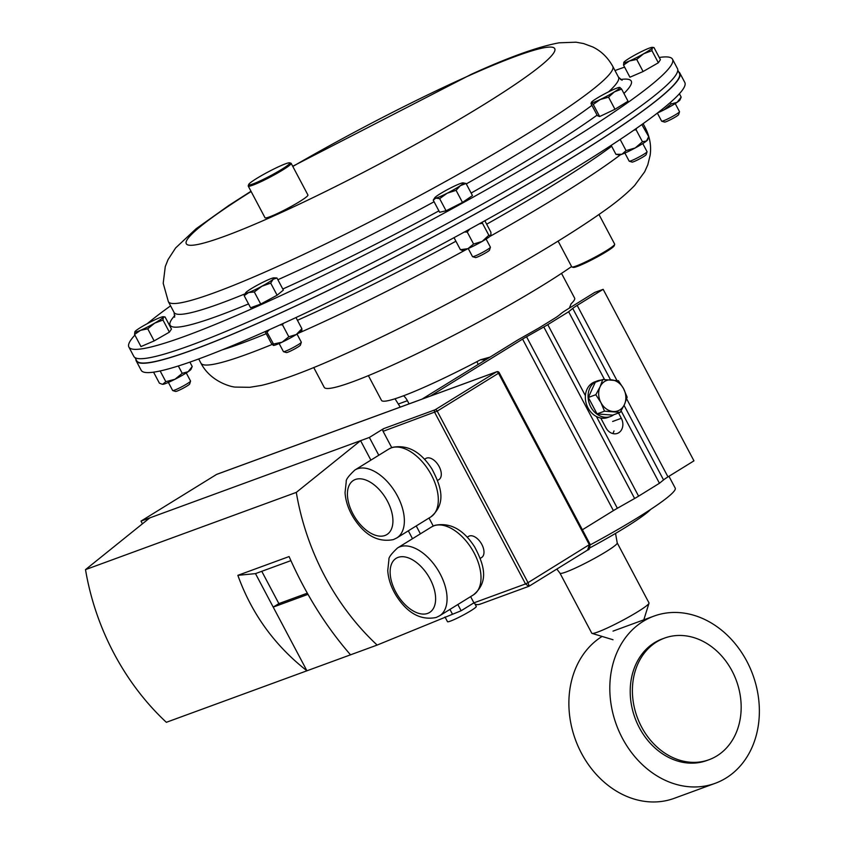 <?xml version="1.0" encoding="UTF-8"?>
<svg xmlns="http://www.w3.org/2000/svg" width="844" height="844" viewBox="0 0 844 844"><rect width="100%" height="100%" fill="white"/><g stroke="black" fill="none" stroke-linecap="round" stroke-linejoin="round"><path stroke-width="1.27" d="M474.993 603.998L476.28 606.435A16.289 1.551 152.1 0 1 466.901 613.071A16.289 1.551 152.1 0 1 450.496 621.089A16.289 1.551 152.1 0 1 447.489 621.68L445.01 616.996M437.561 480.436L438.943 479.592A12.417 7.079 -121.7 0 0 438.806 465.93A12.417 7.079 -121.7 0 0 426.631 458.102A12.417 7.079 -121.7 0 0 425.882 458.461L424.511 459.315M480.257 558.348L481.639 557.504A12.417 7.079 -121.7 0 0 481.502 543.842A12.417 7.079 -121.7 0 0 469.327 536.014A12.417 7.079 -121.7 0 0 468.578 536.373L467.207 537.227M470.625 596.624L473.917 602.848L461.13 610.75L377.141 645.069A228.239 186.271 -110.1 0 1 296.297 492.39L85.508 569.626L149.789 517.889L369.366 437.445L383.566 428.668L435.166 409.762L496.494 371.866L216.539 474.444A2.026 1.656 -110.1 0 1 217.045 474.254M237.86 575.334L255.479 573.614L306.931 670.79L350.534 654.817C326.069 626.723 305.581 593.976 289.091 556.565L237.86 575.334C251.681 613.725 274.701 645.544 306.931 670.79L166.342 722.306A228.239 186.271 -110.1 0 1 85.508 569.626M433.236 526.023L429.016 518.037M391.711 447.594L383.092 431.316A2.026 1.656 -110.1 0 1 383.566 428.668M149.789 517.889L141.001 521.107L216.539 474.444M587.624 550.014L589.355 544.77L498.53 373.248L437.213 411.133L528.027 582.666L590.04 544.222L499.226 372.7L498.53 373.248A2.026 1.15 58.3 0 0 496.494 371.866A2.026 1.656 -110.1 0 1 496.736 371.75A2.026 2.026 0 0 1 499.226 372.7M479.972 604.22L528.819 586.327L525.517 583.942L473.917 602.848C475.372 604.831 477.672 605.169 480.827 603.85M383.092 431.316L437.213 411.133A2.026 1.15 58.3 0 0 435.166 409.762A2.026 1.656 69.9 0 0 434.692 412.41L525.517 583.942L528.027 582.666L529.209 586.137L588.036 549.792C589.101 550.204 589.777 548.347 590.04 544.222M369.366 437.445L378.787 455.243M416.229 525.939L420.396 533.83M457.838 604.526L461.13 610.75M296.297 492.39L360.578 440.663L370.885 460.128M408.327 530.823L412.494 538.704M449.936 609.41L452.342 613.968M350.534 654.817L377.141 645.069M141.001 521.107L142.436 523.808M290.895 560.638L255.479 573.614M261.767 571.304L278.868 603.608L273.203 607.1L307.986 594.355M278.868 603.608L307.311 593.184M614.991 70.558A307.564 29.329 152.1 0 1 624.592 67.119M659.248 57.476A307.564 29.329 152.1 0 1 672.51 59.217A307.564 29.329 152.1 0 1 538.113 159.832A307.564 29.329 152.1 0 1 255.51 307.153A307.564 29.329 152.1 0 1 128.879 347.053A307.564 29.329 152.1 0 1 134.892 335.11M672.51 59.217L677.447 68.564A307.564 29.329 152.1 0 1 543.061 169.18A307.564 29.329 152.1 0 1 260.458 316.5A307.564 29.329 152.1 0 1 133.827 356.4L128.879 347.053M147.257 323.685A307.564 29.329 152.1 0 1 170.583 305.855M135.895 359.27A307.564 29.329 -27.9 0 0 136.243 360.958L141.191 370.294A307.564 29.329 -27.9 0 0 267.812 330.394A307.564 29.329 -27.9 0 0 550.415 183.074A307.564 29.329 -27.9 0 0 684.811 82.459L679.863 73.122A307.564 29.329 -27.9 0 0 678.66 71.888M136.243 360.958A307.564 29.329 -27.9 0 0 262.864 321.047A307.564 29.329 -27.9 0 0 545.467 173.737A307.564 29.329 -27.9 0 0 679.863 73.122M677.795 70.242L679.431 73.344A307.079 29.287 152.1 0 1 637.885 114.415A307.079 29.287 152.1 0 1 339.214 285.072A307.079 29.287 152.1 0 1 136.665 360.726L135.029 357.624M395.024 398.769L400.225 407.114M490.09 357.086L480.563 359.744A109.266 10.423 152.1 0 1 401.691 396.469A109.266 10.423 152.1 0 1 381.509 400.404L368.385 375.633M590.294 544.844A109.266 10.423 -27.9 0 0 675.221 488.117L668.954 476.29M561.513 273.372L574.637 298.143A109.266 10.423 152.1 0 1 571.082 303.808L569.384 308.081M485.743 359.766L480.479 359.787M403.611 395.752A16.184 13.209 -110.1 0 1 407.399 400.71L409.066 403.875M478.263 364.386L476.839 361.696M582.392 529.779L613.398 510.62A16.184 1.54 152.1 0 1 617.365 508.278L634.625 498.487A16.184 1.54 -27.9 0 0 638.591 496.156L659.449 483.264L663.542 479.919A16.184 1.54 152.1 0 1 667.984 476.892L693.958 460.845L603.154 289.323L594.788 292.393L565.965 310.202A16.184 1.54 -27.9 0 0 561.524 313.229L558.886 315.382A16.184 1.54 152.1 0 1 554.445 318.42L541.131 326.639A16.184 1.54 152.1 0 1 537.174 328.981L519.904 338.771A16.184 1.54 -27.9 0 0 515.948 341.103L422.063 399.106M430.429 396.047L522.584 339.098A16.184 1.54 152.1 0 1 526.55 336.767L543.81 326.976A16.184 1.54 -27.9 0 0 547.777 324.645L568.645 311.752L604.526 379.536M600.77 418.044L605.939 427.802A11.004 8.989 69.9 0 0 617.418 433.383A11.004 8.989 69.9 0 0 621.321 418.297L618.525 413.001M621.11 410.849L659.449 483.264M568.645 311.752L572.728 308.408A16.184 1.54 152.1 0 1 577.169 305.38L603.154 289.323M612.744 433.563A11.004 8.989 69.9 0 0 614.01 430.925M597.752 632.04A32.378 3.091 152.1 0 1 592.034 633.39A32.378 3.091 152.1 0 1 591.771 633.2L559.994 573.192A32.378 3.091 152.1 0 0 565.976 572.021A32.378 3.091 152.1 0 0 598.575 556.101A32.378 3.091 152.1 0 0 617.217 542.892L648.994 602.901A32.378 3.091 152.1 0 1 648.994 603.238A32.378 3.091 152.1 0 1 629.044 616.848A32.378 3.091 152.1 0 1 597.752 632.04M650.713 509.386A80.94 7.723 152.1 0 1 589.935 547.819M313.725 367.52L324.223 387.343A153.777 14.665 -27.9 0 0 422.485 351.009A153.777 14.665 -27.9 0 0 571.578 266.567M641.524 726.874A64.745 52.845 69.9 0 0 709.065 759.706A64.745 52.845 69.9 0 0 732.043 670.938A64.745 52.845 69.9 0 0 664.513 638.106A64.745 52.845 69.9 0 0 641.524 726.874M664.513 638.106L662.308 638.908A64.745 52.845 69.9 0 0 639.33 727.676A64.745 52.845 69.9 0 0 706.861 760.507L709.065 759.706M602.099 636.439A89.031 72.658 69.9 0 0 581.421 753.164A89.031 72.658 69.9 0 0 674.293 798.308L715.216 783.306A89.031 72.658 69.9 0 0 746.824 661.253A89.031 72.658 69.9 0 0 653.963 616.109A89.031 72.658 69.9 0 0 622.355 738.162A89.031 72.658 69.9 0 0 715.216 783.306M168.378 382.416L172.661 390.519A10.117 0.96 -27.9 0 0 172.746 390.582L175.615 391.447A7.976 0.76 -27.9 0 0 182.673 388.483A7.976 0.76 -27.9 0 0 189.605 384.104A7.976 0.76 -27.9 0 0 189.657 384.009A7.976 0.76 -27.9 0 0 189.657 383.946M172.746 390.582A10.117 0.96 -27.9 0 0 181.703 386.826A10.117 0.96 -27.9 0 0 190.491 381.266A10.117 0.96 -27.9 0 0 190.554 381.15A10.117 0.96 -27.9 0 0 190.544 381.045L186.26 372.942M147.732 328.791L154.684 323.136L162.976 320.034L163.335 317.217L165.044 316.954L171.459 329.065L169.391 332.146L154.146 340.902L147.732 328.791L140.463 330.352L134.555 334.467L140.969 346.578L154.146 340.902M169.391 332.146L162.976 320.034M134.555 334.467L134.892 331.681A16.184 1.54 -27.9 0 0 140.463 330.352A16.184 1.54 152.1 0 0 154.684 323.136A16.184 1.54 152.1 0 0 163.335 317.217L165.044 316.954M134.892 331.681L134.892 331.681A16.184 1.54 -27.9 0 1 134.913 331.66A16.184 1.54 152.1 0 1 143.564 325.731A16.184 1.54 152.1 0 1 157.786 318.515A16.184 1.54 152.1 0 1 163.114 316.743A16.184 1.54 152.1 0 1 163.335 317.217M657.36 113.096L661.622 121.146A10.117 0.96 -27.9 0 0 661.707 121.209L664.576 122.074A7.976 0.76 -27.9 0 0 671.634 119.109A7.976 0.76 -27.9 0 0 678.565 114.731A7.976 0.76 -27.9 0 0 678.618 114.647A7.976 0.76 -27.9 0 0 678.618 114.573M661.707 121.209A10.117 0.96 -27.9 0 0 670.663 117.453A10.117 0.96 -27.9 0 0 679.452 111.893A10.117 0.96 -27.9 0 0 679.515 111.777A10.117 0.96 -27.9 0 0 679.504 111.672L675.221 103.569M658.352 62.772L643.107 71.529L636.692 59.418L643.645 53.763L651.937 50.661L658.352 62.772L660.419 59.692L654.005 47.581L652.296 47.844L654.005 47.581M651.937 50.661L652.296 47.844A16.184 1.54 152.1 0 1 643.645 53.763A16.184 1.54 152.1 0 1 629.434 60.99L636.692 59.418M623.516 65.094L629.434 60.99A16.184 1.54 152.1 0 1 623.853 62.308L623.516 65.094L629.93 77.215L643.107 71.529M623.853 62.308L623.853 62.308A16.184 1.54 152.1 0 1 623.874 62.287A16.184 1.54 152.1 0 1 632.536 56.358A16.184 1.54 152.1 0 1 646.747 49.142A16.184 1.54 -27.9 0 1 652.074 47.369L653.203 47.401M468.22 248.526L472.513 256.629A10.117 0.96 -27.9 0 0 472.598 256.692L475.467 257.557A7.976 0.76 -27.9 0 0 481.565 255.099A7.976 0.76 -27.9 0 0 489.509 250.13L490.396 247.271A10.117 0.96 -27.9 0 0 490.396 247.165L486.102 239.063M472.598 256.692A10.117 0.96 -27.9 0 0 480.341 253.569A10.117 0.96 -27.9 0 0 490.396 247.271M462.48 202.433L446.065 210.778L439.65 198.656L447.183 193.223L456.066 190.322L462.48 202.433L472.471 195.608L466.057 183.486L463.061 182.863M456.066 190.322L460.391 185.638L466.057 183.486M446.065 210.778L439.65 212.277L433.236 200.165L434.744 197.791A16.184 1.54 152.1 0 1 437.561 195.47A16.184 1.54 152.1 0 1 450.77 187.885A16.184 1.54 152.1 0 1 462.174 182.969A16.184 1.54 152.1 0 1 462.966 182.853A16.184 1.54 152.1 0 1 460.391 185.638A16.184 1.54 -27.9 0 1 447.183 193.223A16.184 1.54 152.1 0 1 435.768 198.14L439.65 198.656M433.236 200.165L435.768 198.14A16.184 1.54 152.1 0 1 434.744 197.791M258.253 181.755A23.305 2.226 -27.9 0 0 280.514 170.087A23.305 2.226 -27.9 0 0 289.661 162.818A23.305 2.226 -27.9 0 0 280.261 165.983A23.305 2.226 -27.9 0 0 248.653 184.541A23.305 2.226 -27.9 0 0 258.253 181.755M289.661 162.818L290.969 163.219A24.286 2.321 152.1 0 1 291.169 163.356A24.286 2.321 152.1 0 1 280.556 171.3A24.286 2.321 152.1 0 1 258.243 182.937A24.286 2.321 152.1 0 1 248.252 186.081A24.286 2.321 152.1 0 1 248.242 185.838L248.653 184.541M291.169 163.356L307.933 195.027A24.286 2.321 152.1 0 1 297.331 202.971A24.286 2.321 152.1 0 1 275.017 214.608A24.286 2.321 152.1 0 1 265.016 217.752L248.252 186.081M614.664 244.391L614.263 245.688A23.305 2.226 152.1 0 1 592.129 259.657A23.305 2.226 152.1 0 1 573.245 267.4L571.947 267.01A24.286 2.321 -27.9 0 0 591.612 258.95A24.286 2.321 -27.9 0 0 614.664 244.391A24.286 2.321 -27.9 0 0 614.664 244.138L598.966 214.492M558.106 241.099L571.747 266.862A24.286 2.321 -27.9 0 0 571.947 267.01M602.774 379.505L600.073 386.826L595.811 394.718L600.949 402.662L604.515 411.165L620.182 412.399L624.454 404.498L627.145 397.186L623.579 388.673L618.441 380.739L602.774 379.505L595.294 382.248L588.342 397.461L595.811 394.718M604.515 411.165L597.046 413.908L612.712 415.132L620.182 412.399M597.046 413.908L588.342 397.461M613.134 411.492A16.184 13.209 -110.1 0 1 600.949 402.662A16.184 13.209 -110.1 0 1 600.073 386.826A16.184 13.209 -110.1 0 1 611.394 379.832A16.184 13.209 69.9 0 1 623.579 388.673A16.184 13.209 -110.1 0 1 624.454 404.498A16.184 13.209 -110.1 0 1 613.134 411.492M624.876 153.059L629.17 161.162A10.117 0.96 -27.9 0 0 629.255 161.225L632.124 162.09A7.976 0.76 -27.9 0 0 643.434 156.72A7.976 0.76 -27.9 0 0 646.156 154.652L647.053 151.793A10.117 0.96 -27.9 0 0 647.053 151.688L642.759 143.585M629.255 161.225A10.117 0.96 -27.9 0 0 643.603 154.41A10.117 0.96 -27.9 0 0 647.053 151.793M621.617 89.095L619.823 87.417L619.369 88.282L619.823 87.417A16.184 1.54 -27.9 0 1 614.411 91.859L621.617 89.095L628.031 101.217L614.97 109.287L608.556 97.165L614.411 91.859A16.184 1.54 152.1 0 1 600.221 99.529L608.556 97.165M593.237 104.424L600.221 99.529A16.184 1.54 152.1 0 1 591.444 102.746L593.237 104.424L599.651 116.535L597.404 115.723L590.99 103.612L591.444 102.746A16.184 1.54 152.1 0 1 591.401 102.324A16.184 1.54 152.1 0 1 596.845 98.294A16.184 1.54 152.1 0 1 611.035 90.635A16.184 1.54 152.1 0 1 619.623 87.386A16.184 1.54 152.1 0 1 619.823 87.417M614.97 109.287L599.651 116.535M590.99 103.612L591.444 102.746M279.132 343.529L283.426 351.632A10.117 0.96 -27.9 0 0 283.51 351.695L286.38 352.56A7.976 0.76 -27.9 0 0 287.783 352.233A7.976 0.76 -27.9 0 0 295.495 348.488A7.976 0.76 -27.9 0 0 300.411 345.133L301.308 342.274A10.117 0.96 -27.9 0 0 301.308 342.168L297.014 334.066M283.51 351.695A10.117 0.96 -27.9 0 0 285.293 351.273A10.117 0.96 -27.9 0 0 295.073 346.525A10.117 0.96 -27.9 0 0 301.308 342.274M270.702 283.109L273.15 279.269L276.948 277.982L273.867 277.855A16.184 1.54 152.1 0 1 273.15 279.269A16.184 1.54 152.1 0 1 261.83 286.264L270.702 283.109L277.117 295.221L260.722 304.072L254.308 291.961L261.83 286.264A16.184 1.54 -27.9 0 1 248.569 292.551L254.308 291.961M276.948 277.982L283.362 290.093L277.117 295.221M260.722 304.072L250.584 307.786L244.169 295.674L248.569 292.551A16.184 1.54 152.1 0 1 245.657 292.794A16.184 1.54 152.1 0 1 246.617 291.834A16.184 1.54 152.1 0 1 257.937 284.85A16.184 1.54 152.1 0 1 271.198 278.562A16.184 1.54 152.1 0 1 273.867 277.855M245.657 292.794L244.169 295.674M178.327 365.979L182.22 373.333L188.159 371.698L192.221 366.496L191.039 369.261A16.184 1.54 152.1 0 1 188.159 371.698A16.184 1.54 152.1 0 1 174.961 379.283A16.184 1.54 152.1 0 1 163.546 384.199A16.184 1.54 152.1 0 1 162.628 384.294L165.814 381.667L160.149 370.959M153.566 372.162L159.4 383.165L162.09 384.199M182.22 373.333L174.961 379.283L165.814 381.667M189.9 362.118L192.221 366.496M670.389 102.451L671.18 103.96L677.12 102.324L681.182 97.123L680 99.887A16.184 1.54 152.1 0 1 677.12 102.324A16.184 1.54 152.1 0 1 663.922 109.91A16.184 1.54 152.1 0 1 657.539 112.948M679.399 93.747L681.182 97.123M659.291 111.598L663.922 109.91L671.18 103.96M484.846 220.748L490.902 232.195L490.892 235.37A16.184 1.54 152.1 0 1 490.892 235.37A16.184 1.54 152.1 0 1 490.818 235.508A16.184 1.54 152.1 0 1 482.156 241.426A16.184 1.54 152.1 0 1 467.945 248.653A16.184 1.54 152.1 0 1 462.48 250.415L461.573 250.246M454.061 237.723L460.413 249.708L467.945 248.653L473.589 244.032L482.156 241.426L488.834 235.276L482.483 223.28L479.35 223.808M464.379 232.037L467.238 232.037L473.589 244.032M467.238 232.037L469.823 229.062M482.346 222.141L482.483 223.28M490.818 235.508L488.834 235.276M462.385 249.951L460.413 249.708M647.981 138.901L647.548 139.904A16.184 1.54 152.1 0 1 646.525 140.98A16.184 1.54 152.1 0 1 635.205 147.964A16.184 1.54 152.1 0 1 621.944 154.252A16.184 1.54 152.1 0 1 619.137 154.937L615.93 154.325L621.944 154.252L626.069 150.612L635.205 147.964L642.453 141.76L646.525 140.98L648.698 136.633L641.83 124.574M620.171 139.46L626.069 150.612M634.002 130.071L636.112 129.776L642.453 141.76M636.112 129.776L636.513 128.32M611.193 145.379L615.93 154.325M301.973 329.972L301.804 330.373A16.184 1.54 152.1 0 1 296.297 334.519A16.184 1.54 152.1 0 1 282.107 342.179A16.184 1.54 152.1 0 1 273.393 345.418A16.184 1.54 152.1 0 1 273.382 345.418L273.498 344.025L282.107 342.179L288.817 336.767L282.466 324.782L279.828 324.982M265.111 331.597L271.251 343.213L273.319 345.396M266.356 331.048L273.498 344.025M267.158 332.04L269.394 329.688M295.98 317.544L301.888 328.696L296.297 334.519L288.817 336.767M283.489 323.305L282.466 324.782M301.888 328.696L301.698 330.067M601.097 380.127A18.969 15.487 69.9 0 0 597.478 380.876L594.735 381.878A18.969 15.487 69.9 0 0 586.728 405.025A18.969 15.487 69.9 0 0 607.796 417.506L610.529 416.503A18.969 15.487 69.9 0 0 613.778 414.742M597.478 380.876A18.969 15.487 69.9 0 0 589.471 404.012A18.969 15.487 69.9 0 0 610.529 416.503M396.817 537.934L393.441 539.58C377.985 542.66 364.629 535.307 353.383 517.541C348.393 509.322 345.618 501.03 345.048 492.632L346.24 481.66C345.776 479.719 348.646 475.837 354.86 470.034A39.911 22.746 58.3 0 1 357.244 468.874A39.911 22.746 58.3 0 1 396.374 494.025A39.911 22.746 58.3 0 1 396.817 537.934L430.756 516.961A39.911 22.746 -121.7 0 0 430.324 473.051A39.911 22.746 -121.7 0 0 391.194 447.9A39.911 22.746 -121.7 0 0 388.799 449.061L392.175 447.415C407.473 444.334 420.745 451.54 431.98 469.042C440.716 485.743 447.204 503.214 430.756 516.961M355.356 479.487A31.819 18.135 -121.7 0 0 352.908 513.806A31.819 18.135 -121.7 0 0 385.001 535.476A31.819 18.135 -121.7 0 0 387.438 501.157A31.819 18.135 -121.7 0 0 355.356 479.487M439.513 615.846L436.137 617.491C420.681 620.572 407.325 613.219 396.079 595.453C391.088 587.245 388.314 578.942 387.744 570.544L388.936 559.572C388.472 557.631 391.342 553.759 397.556 547.946A39.911 22.746 58.3 0 1 399.94 546.785A39.911 22.746 58.3 0 1 439.07 571.937A39.911 22.746 58.3 0 1 439.513 615.846L473.452 594.872A39.911 22.746 -121.7 0 0 473.02 550.963A39.911 22.746 -121.7 0 0 433.89 525.812A39.911 22.746 -121.7 0 0 431.495 526.972L434.871 525.327C450.168 522.246 463.44 529.452 474.676 546.965C483.412 563.665 489.9 581.126 473.452 594.872M398.051 557.399A31.819 18.135 -121.7 0 0 395.614 591.718A31.819 18.135 -121.7 0 0 427.697 613.388A31.819 18.135 -121.7 0 0 430.134 579.068A31.819 18.135 -121.7 0 0 398.051 557.399M244.992 293.86A251.428 23.98 152.1 0 1 174.086 312.47L174.655 317.196M248.526 303.914A260.88 24.877 152.1 0 1 174.887 315.456M608.587 91.827A251.428 23.98 152.1 0 0 618.494 77.173L612.755 66.349A251.428 23.98 152.1 0 1 502.897 148.597A251.428 23.98 152.1 0 1 271.873 269.025A251.428 23.98 152.1 0 1 168.357 301.646L174.086 312.47M591.918 105.352A251.428 23.98 152.1 0 1 466.289 183.918M434.08 201.748A251.428 23.98 152.1 0 1 277.876 279.733M292.815 166.468A208.426 19.876 152.1 0 1 468.926 75.686A208.426 19.876 152.1 0 1 526.54 76.519A208.426 19.876 152.1 0 1 272.148 216.665A208.426 19.876 152.1 0 1 251.132 191.535M620.509 79.515A260.88 24.877 152.1 0 1 623.938 93.462M597.088 115.132A260.88 24.877 152.1 0 1 471.121 193.054M438.912 210.863A260.88 24.877 152.1 0 1 282.782 289.017M222.352 349.806A251.428 23.98 -27.9 0 0 266.219 333.697M297.436 320.298A251.428 23.98 -27.9 0 0 298.713 319.728A251.428 23.98 -27.9 0 0 455.918 241.226M298.111 333.359A251.428 23.98 -27.9 0 0 304.452 330.553A251.428 23.98 -27.9 0 0 467.597 248.801M489.879 236.436A251.428 23.98 -27.9 0 0 620.519 154.726M645.396 130.387A251.428 23.98 -27.9 0 0 645.333 127.866L643.107 123.657M486.671 224.198A251.428 23.98 -27.9 0 0 611.657 146.255M645.333 127.866C649.859 136.865 651.462 146.001 650.133 155.285L647.802 164.78L644.668 171.807L634.656 185.448C626.522 193.877 615.951 202.634 602.922 211.707C586.158 223.597 565.227 237.027 540.128 251.997C480.458 287.677 401.364 328.97 342.274 355.261C308.176 370.653 281.231 380.697 261.44 385.402L249.74 387.312L235.782 387.09C232.712 387.364 210.768 382.364 200.935 363.163A251.428 23.98 -27.9 0 0 272.222 344.405M407.399 400.71L398.558 403.949M522.584 339.098L613.398 510.62M526.55 336.767L617.365 508.278M543.81 326.976L634.625 498.487M547.777 324.645L585.388 395.678M596.423 416.514L638.591 496.156M572.728 308.408L610.518 379.768M624.054 405.352L663.542 479.919M577.169 305.38L616.943 380.486M626.649 398.822L667.984 476.892M612.639 421.472L621.321 418.297M354.86 470.034L388.799 449.061M397.556 547.946L431.495 526.972M216.781 474.328L496.736 371.75M612.755 66.349C607.87 57.55 601.213 51.083 592.783 46.969L583.626 43.561L576.051 42.2L559.139 42.812C538.103 46.694 508.869 57.17 471.416 74.251L292.71 166.268M250.995 191.261L228.988 205.356L196.135 228.724L175.626 247.946L168.061 259.572L165.276 266.567L163.208 283.289L168.357 301.646M618.494 77.173L622.081 80.296M200.935 363.163L198.709 358.953M615.54 533.408L617.217 542.892M613.008 639.741L592.034 633.39M643.371 621.226L648.994 603.238M556.84 569.067L559.994 573.192M613.029 631.112L653.963 616.109M189.657 384.009L190.554 381.15M163.114 316.743L164.242 316.774M678.618 114.647L679.515 111.777"/></g></svg>
